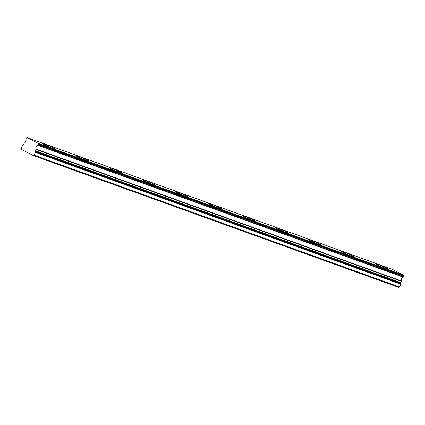 <?xml version="1.0" encoding="UTF-8"?>
<svg xmlns="http://www.w3.org/2000/svg" width="425" height="425" viewBox="0 0 425 425"><rect width="100%" height="100%" fill="white"/><g stroke="black" fill="none" stroke-linecap="round" stroke-linejoin="round"><path stroke-width="0.64" d="M37.99 145.079L38.266 144.447L403.686 276.298L403.41 276.935L37.99 145.079L37.756 145.313L403.171 277.164A2.391 1.61 -70.2 0 0 401.598 278.699A2.391 1.61 -70.2 0 0 401.519 281.01L36.098 149.154L36.088 149.504L401.503 281.355L401.519 281.01M37.756 145.313A2.391 1.61 -70.2 0 0 36.178 146.843A2.391 1.61 -70.2 0 0 36.098 149.154M44.917 144.197A7.167 0.473 23.3 0 0 42.638 143.597A7.167 0.473 23.3 0 0 46.399 145.69A7.167 0.473 23.3 0 0 53.529 148.67A7.167 0.473 23.3 0 0 55.808 149.271A7.167 0.473 23.3 0 0 52.047 147.178A7.167 0.473 23.3 0 0 44.917 144.197M377.113 264.063A7.167 0.473 23.3 0 0 374.839 263.463A7.167 0.473 23.3 0 0 378.595 265.556A7.167 0.473 23.3 0 0 385.73 268.536A7.167 0.473 23.3 0 0 388.004 269.137A7.167 0.473 23.3 0 0 384.248 267.043A7.167 0.473 23.3 0 0 377.113 264.063M343.894 252.078A7.167 0.473 23.3 0 0 341.62 251.478A7.167 0.473 23.3 0 0 345.376 253.571A7.167 0.473 23.3 0 0 352.511 256.546A7.167 0.473 23.3 0 0 354.785 257.146A7.167 0.473 23.3 0 0 351.029 255.058A7.167 0.473 23.3 0 0 343.894 252.078M310.675 240.093A7.167 0.473 23.3 0 0 308.401 239.493A7.167 0.473 23.3 0 0 312.157 241.581A7.167 0.473 23.3 0 0 319.287 244.561A7.167 0.473 23.3 0 0 321.566 245.161A7.167 0.473 23.3 0 0 317.804 243.073A7.167 0.473 23.3 0 0 310.675 240.093M277.456 228.103A7.167 0.473 23.3 0 0 275.177 227.502A7.167 0.473 23.3 0 0 278.938 229.596A7.167 0.473 23.3 0 0 286.067 232.576A7.167 0.473 23.3 0 0 288.347 233.176A7.167 0.473 23.3 0 0 284.585 231.083A7.167 0.473 23.3 0 0 277.456 228.103M244.237 216.118A7.167 0.473 23.3 0 0 241.958 215.518A7.167 0.473 23.3 0 0 245.719 217.611A7.167 0.473 23.3 0 0 252.848 220.586A7.167 0.473 23.3 0 0 255.127 221.186A7.167 0.473 23.3 0 0 251.366 219.098A7.167 0.473 23.3 0 0 244.237 216.118M211.018 204.133A7.167 0.473 23.3 0 0 208.739 203.532A7.167 0.473 23.3 0 0 212.5 205.62A7.167 0.473 23.3 0 0 219.629 208.601A7.167 0.473 23.3 0 0 221.908 209.201A7.167 0.473 23.3 0 0 218.147 207.113A7.167 0.473 23.3 0 0 211.018 204.133M177.799 192.148A7.167 0.473 23.3 0 0 175.52 191.548A7.167 0.473 23.3 0 0 179.276 193.635A7.167 0.473 23.3 0 0 186.41 196.616A7.167 0.473 23.3 0 0 188.684 197.216A7.167 0.473 23.3 0 0 184.928 195.123A7.167 0.473 23.3 0 0 177.799 192.148M144.574 180.157A7.167 0.473 23.3 0 0 142.301 179.557A7.167 0.473 23.3 0 0 146.057 181.65A7.167 0.473 23.3 0 0 153.191 184.631A7.167 0.473 23.3 0 0 155.465 185.231A7.167 0.473 23.3 0 0 151.709 183.138A7.167 0.473 23.3 0 0 144.574 180.157M111.355 168.173A7.167 0.473 23.3 0 0 109.082 167.572A7.167 0.473 23.3 0 0 112.838 169.66A7.167 0.473 23.3 0 0 119.967 172.64A7.167 0.473 23.3 0 0 122.246 173.241A7.167 0.473 23.3 0 0 118.49 171.153A7.167 0.473 23.3 0 0 111.355 168.173M78.136 156.188A7.167 0.473 23.3 0 0 75.857 155.587A7.167 0.473 23.3 0 0 79.618 157.675A7.167 0.473 23.3 0 0 86.748 160.655A7.167 0.473 23.3 0 0 89.027 161.256A7.167 0.473 23.3 0 0 85.266 159.163A7.167 0.473 23.3 0 0 78.136 156.188M27.014 137.535L392.434 269.386L403.628 275.198L403.75 275.729L38.33 143.878L38.213 143.347L27.014 137.535L26.562 137.769A0.717 0.483 109.8 0 0 26.207 138.189L25.92 139.172A2.391 1.61 -70.2 0 1 25.84 141.482A2.391 1.61 -70.2 0 1 24.267 143.012L23.471 144.537A0.717 0.483 109.8 0 1 23.216 144.888L22.732 145.276A0.717 0.483 109.8 0 0 22.477 145.626L21.25 148.474L21.399 149.356L33.458 155.614L398.873 287.465L399.59 287.029L400.812 284.187A0.717 0.483 -70.2 0 0 400.897 283.746L35.477 151.895L35.445 151.236A0.717 0.483 109.8 0 1 35.53 150.795L36.088 149.504M38.33 143.878A0.717 0.483 109.8 0 1 38.266 144.447M35.477 151.895A0.717 0.483 109.8 0 1 35.397 152.331L34.17 155.178L33.458 155.614M401.503 281.355L400.95 282.646A0.717 0.483 -70.2 0 0 400.865 283.087L400.897 283.746M403.686 276.298A0.717 0.483 -70.2 0 0 403.75 275.729M34.17 155.178L399.59 287.029M403.628 275.198L38.213 143.347M35.397 152.331L400.812 284.187M400.95 282.646L35.53 150.795M35.445 151.236L400.865 283.087"/></g></svg>
